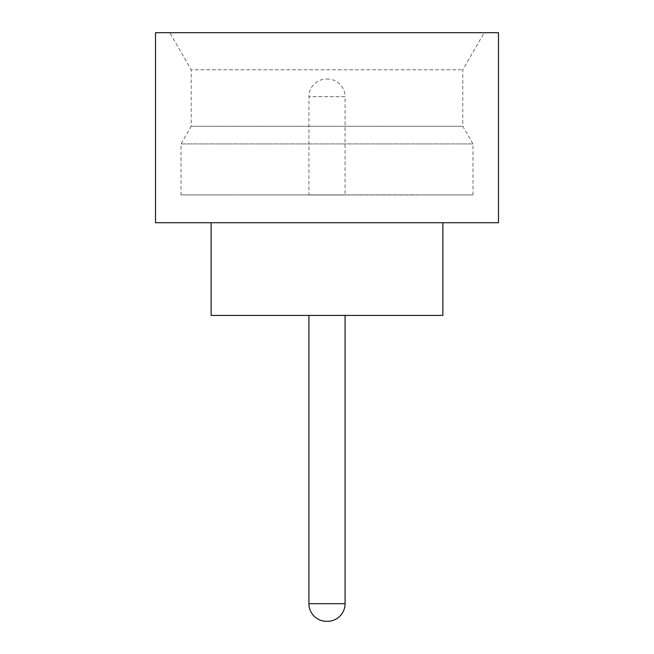 <?xml version="1.0" encoding="UTF-8"?>
<svg xmlns="http://www.w3.org/2000/svg" width="654" height="654" viewBox="0 0 654 654"><rect width="100%" height="100%" fill="white"/><g stroke="black" fill="none" stroke-linecap="round" stroke-linejoin="round"><path stroke-width="0.49" stroke-dasharray="3.27 2.45" d="M345.075 315.416L308.925 315.318L345.075 315.318M181.011 194.917L472.989 194.917L181.011 194.917L181.011 143.929L191.205 126.271L462.795 126.271L191.205 126.271L191.205 69.774L462.795 69.774L191.205 69.774L169.795 32.7L484.205 32.7L169.795 32.7M472.989 194.917L472.989 143.929L181.011 143.929L472.989 143.929L462.795 126.271L462.795 69.774L484.205 32.7M442.864 222.72L211.136 222.72L442.864 222.72M417.375 315.318L236.625 315.318L417.375 315.416M417.375 194.917L236.625 194.917L417.375 195.006M326.534 79.044L327.466 79.044A17.609 17.609 0 0 1 345.075 96.661L308.925 96.661L345.075 96.661L345.075 195.006L308.925 195.006L308.925 96.661A17.609 17.609 0 0 1 326.534 79.044L327.466 79.044M308.925 195.006L345.075 195.006M155.521 222.72L498.479 222.72M155.521 32.7L498.479 32.7M211.136 315.416L442.864 315.416M345.075 603.691L308.925 603.691"/><path stroke-width="0.98" d="M308.925 315.416L308.925 603.691L345.075 603.691L345.075 315.416M308.925 603.691A17.609 17.609 0 0 0 326.534 621.3L327.466 621.3L326.534 621.3M345.075 603.691A17.609 17.609 0 0 1 327.466 621.3M211.136 222.72L211.136 315.416L442.864 315.416L442.864 222.72M498.479 222.72L155.521 222.72L155.521 32.7L498.479 32.7L498.479 222.72"/></g></svg>
